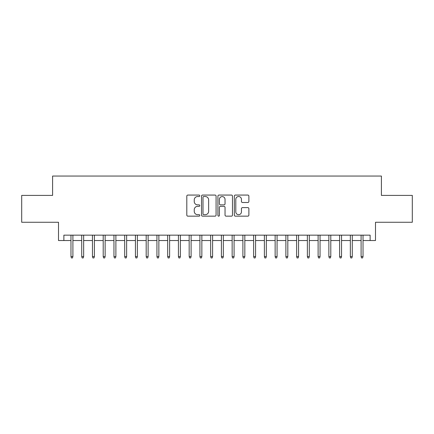 <?xml version="1.0" encoding="UTF-8"?>
<svg xmlns="http://www.w3.org/2000/svg" width="434" height="434" viewBox="0 0 434 434"><rect width="100%" height="100%" fill="white"/><g stroke="black" fill="none" stroke-linecap="round" stroke-linejoin="round"><path stroke-width="0.65" d="M199.808 195.799A0.738 0.738 0 0 0 199.07 195.061L187.862 195.061A1.052 1.052 0 0 0 186.81 196.119L186.81 215.101A1.052 1.052 0 0 0 187.862 216.159L199.07 216.159A0.738 0.738 0 0 0 199.808 215.421A0.738 0.738 0 0 0 199.07 214.678L197.616 214.678A3.374 3.374 0 0 1 194.242 211.304L194.242 209.725A3.374 3.374 0 0 1 197.616 206.351L199.07 206.351A0.738 0.738 0 0 0 199.808 205.607A0.738 0.738 0 0 0 199.07 204.87L197.616 204.87A3.374 3.374 0 0 1 194.242 201.495L194.242 199.917A3.374 3.374 0 0 1 197.616 196.537L199.07 196.537A0.738 0.738 0 0 0 199.808 195.799M247.825 202.499A1.052 1.052 0 0 0 248.877 201.441L248.877 196.119A1.052 1.052 0 0 0 247.825 195.061L235.38 195.061A1.052 1.052 0 0 0 234.322 196.119L234.322 215.101A1.052 1.052 0 0 0 235.38 216.159L247.825 216.159A1.052 1.052 0 0 0 248.877 215.101L248.877 208.667A1.052 1.052 0 0 0 247.825 207.615L242.498 207.615A1.052 1.052 0 0 0 241.445 208.667L241.445 211.857A2.821 2.821 0 0 1 238.624 214.678A2.821 2.821 0 0 1 235.803 211.857L235.803 199.358A2.821 2.821 0 0 1 238.624 196.537A2.821 2.821 0 0 1 241.445 199.358L241.445 201.441A1.052 1.052 0 0 0 242.498 202.499L247.825 202.499M63.874 240.534L63.874 235.157L370.126 235.157L370.126 240.534L375.497 240.534L375.497 222.268L412.3 222.268L412.3 195.403L381.405 195.403L381.405 176.058L52.595 176.058L52.595 195.403L21.7 195.403L21.7 222.268L58.503 222.268L58.503 240.534L70.97 240.534M216.078 196.119A1.052 1.052 0 0 0 215.02 195.061L202.575 195.061A1.052 1.052 0 0 0 201.522 196.119L201.522 215.101A1.052 1.052 0 0 0 202.575 216.159L215.02 216.159A1.052 1.052 0 0 0 216.078 215.101L216.078 196.119M218.98 195.061L231.425 195.061A1.052 1.052 0 0 1 232.478 196.119L232.478 215.101A1.052 1.052 0 0 1 231.425 216.159L226.098 216.159A1.052 1.052 0 0 1 225.04 215.101L225.04 207.403A1.052 1.052 0 0 0 223.987 206.351L220.456 206.351A1.052 1.052 0 0 0 219.398 207.403L219.398 215.421A0.738 0.738 0 0 1 218.66 216.159A0.738 0.738 0 0 1 217.922 215.421L217.922 196.119A1.052 1.052 0 0 1 218.98 195.061M72.901 240.534L81.711 240.534M83.648 240.534L92.458 240.534M94.395 240.534L103.205 240.534M105.136 240.534L113.952 240.534M115.883 240.534L124.694 240.534M126.63 240.534L135.441 240.534M137.377 240.534L146.187 240.534M148.119 240.534L156.934 240.534M158.866 240.534L167.676 240.534M169.613 240.534L178.423 240.534M180.36 240.534L189.17 240.534M191.101 240.534L199.917 240.534M201.848 240.534L210.658 240.534M212.595 240.534L221.405 240.534M223.342 240.534L232.152 240.534M234.083 240.534L242.899 240.534M244.83 240.534L253.64 240.534M255.577 240.534L264.387 240.534M266.324 240.534L275.134 240.534M277.066 240.534L285.881 240.534M287.813 240.534L296.623 240.534M298.559 240.534L307.37 240.534M309.306 240.534L318.117 240.534M320.048 240.534L328.863 240.534M330.795 240.534L339.605 240.534M341.542 240.534L350.352 240.534M352.289 240.534L361.099 240.534M363.03 240.534L370.126 240.534M203.736 196.537A0.738 0.738 0 0 0 202.998 197.275L202.998 213.94A0.738 0.738 0 0 0 203.736 214.678L205.266 214.678A3.374 3.374 0 0 0 208.64 211.304L208.64 199.917A3.374 3.374 0 0 0 205.266 196.537L203.736 196.537M225.04 199.412A2.821 2.821 0 0 0 222.219 196.591A2.821 2.821 0 0 0 219.398 199.412L219.398 203.817A1.052 1.052 0 0 0 220.456 204.87L223.987 204.87A1.052 1.052 0 0 0 225.04 203.817L225.04 199.412M70.97 256.543L71.398 257.942L72.473 257.942L72.901 256.543L70.97 256.543L70.97 235.157M72.901 256.543L72.901 235.157M81.711 256.543L82.145 257.942L83.219 257.942L83.648 256.543L81.711 256.543L81.711 235.157M83.648 256.543L83.648 235.157M92.458 256.543L92.887 257.942L93.961 257.942L94.395 256.543L92.458 256.543L92.458 235.157M94.395 256.543L94.395 235.157M103.205 256.543L103.634 257.942L104.708 257.942L105.136 256.543L103.205 256.543L103.205 235.157M105.136 256.543L105.136 235.157M113.952 256.543L114.381 257.942L115.455 257.942L115.883 256.543L113.952 256.543L113.952 235.157M115.883 256.543L115.883 235.157M124.694 256.543L125.128 257.942L126.202 257.942L126.63 256.543L124.694 256.543L124.694 235.157M126.63 256.543L126.63 235.157M135.441 256.543L135.869 257.942L136.943 257.942L137.377 256.543L135.441 256.543L135.441 235.157M137.377 256.543L137.377 235.157M146.187 256.543L146.616 257.942L147.69 257.942L148.119 256.543L146.187 256.543L146.187 235.157M148.119 256.543L148.119 235.157M156.934 256.543L157.363 257.942L158.437 257.942L158.866 256.543L156.934 256.543L156.934 235.157M158.866 256.543L158.866 235.157M167.676 256.543L168.11 257.942L169.184 257.942L169.613 256.543L167.676 256.543L167.676 235.157M169.613 256.543L169.613 235.157M178.423 256.543L178.851 257.942L179.926 257.942L180.36 256.543L178.423 256.543L178.423 235.157M180.36 256.543L180.36 235.157M189.17 256.543L189.598 257.942L190.672 257.942L191.101 256.543L189.17 256.543L189.17 235.157M191.101 256.543L191.101 235.157M199.917 256.543L200.345 257.942L201.419 257.942L201.848 256.543L199.917 256.543L199.917 235.157M201.848 256.543L201.848 235.157M210.658 256.543L211.092 257.942L212.166 257.942L212.595 256.543L210.658 256.543L210.658 235.157M212.595 256.543L212.595 235.157M221.405 256.543L221.834 257.942L222.908 257.942L223.342 256.543L221.405 256.543L221.405 235.157M223.342 256.543L223.342 235.157M232.152 256.543L232.581 257.942L233.655 257.942L234.083 256.543L232.152 256.543L232.152 235.157M234.083 256.543L234.083 235.157M242.899 256.543L243.328 257.942L244.402 257.942L244.83 256.543L242.899 256.543L242.899 235.157M244.83 256.543L244.83 235.157M253.64 256.543L254.074 257.942L255.149 257.942L255.577 256.543L253.64 256.543L253.64 235.157M255.577 256.543L255.577 235.157M264.387 256.543L264.816 257.942L265.89 257.942L266.324 256.543L264.387 256.543L264.387 235.157M266.324 256.543L266.324 235.157M275.134 256.543L275.563 257.942L276.637 257.942L277.066 256.543L275.134 256.543L275.134 235.157M277.066 256.543L277.066 235.157M285.881 256.543L286.31 257.942L287.384 257.942L287.813 256.543L285.881 256.543L285.881 235.157M287.813 256.543L287.813 235.157M296.623 256.543L297.057 257.942L298.131 257.942L298.559 256.543L296.623 256.543L296.623 235.157M298.559 256.543L298.559 235.157M307.37 256.543L307.798 257.942L308.872 257.942L309.306 256.543L307.37 256.543L307.37 235.157M309.306 256.543L309.306 235.157M318.117 256.543L318.545 257.942L319.619 257.942L320.048 256.543L318.117 256.543L318.117 235.157M320.048 256.543L320.048 235.157M328.863 256.543L329.292 257.942L330.366 257.942L330.795 256.543L328.863 256.543L328.863 235.157M330.795 256.543L330.795 235.157M339.605 256.543L340.039 257.942L341.113 257.942L341.542 256.543L339.605 256.543L339.605 235.157M341.542 256.543L341.542 235.157M350.352 256.543L350.781 257.942L351.855 257.942L352.289 256.543L350.352 256.543L350.352 235.157M352.289 256.543L352.289 235.157M361.099 256.543L361.527 257.942L362.602 257.942L363.03 256.543L361.099 256.543L361.099 235.157M363.03 256.543L363.03 235.157"/></g></svg>
